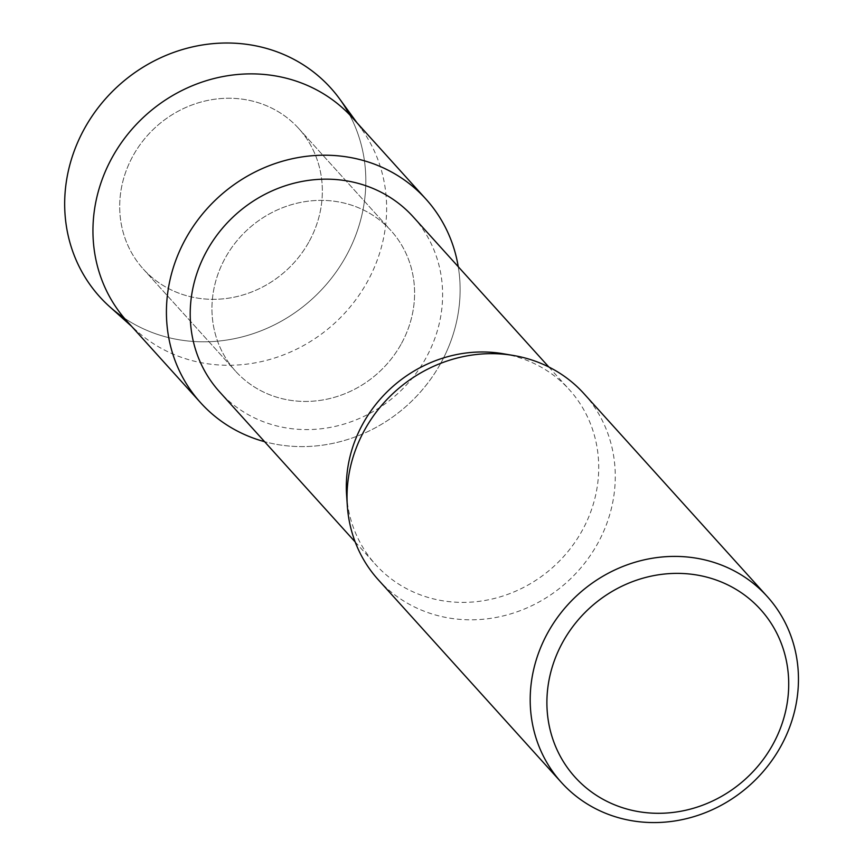 <?xml version="1.0" encoding="UTF-8"?>
<svg xmlns="http://www.w3.org/2000/svg" width="864" height="864" viewBox="0 0 864 864"><rect width="100%" height="100%" fill="white"/><g stroke="black" fill="none" stroke-linecap="round" stroke-linejoin="round"><path stroke-width="0.65" stroke-dasharray="4.32 3.24" d="M308.761 242.212A104.771 96.941 -42.1 0 1 143.273 269.028A104.771 96.941 -42.1 0 1 133.272 155.38A104.771 96.941 -42.1 0 1 298.771 128.552A104.771 96.941 -42.1 0 1 308.761 242.212A104.771 96.941 -42.1 0 1 143.273 269.028A104.771 96.941 -42.1 0 1 133.272 155.38A104.771 96.941 -42.1 0 1 298.771 128.552A104.771 96.941 -42.1 0 1 308.761 242.212M349.445 114.556A155.704 144.061 -42.1 0 1 345.643 256.921A155.704 144.061 -42.1 0 1 124.211 318.028M401.015 344.326A104.771 96.941 -42.1 0 1 235.526 371.142A104.771 96.941 -42.1 0 1 225.526 257.494A104.771 96.941 -42.1 0 1 391.014 230.666A104.771 96.941 -42.1 0 1 401.015 344.326A104.771 96.941 -42.1 0 1 235.526 371.142A104.771 96.941 -42.1 0 1 225.526 257.494A104.771 96.941 -42.1 0 1 391.014 230.666A104.771 96.941 -42.1 0 1 401.015 344.326M413.24 216.896A130.496 120.733 -42.1 0 1 425.693 358.452A130.496 120.733 -42.1 0 1 219.575 391.856M440.435 363.82A151.848 140.486 -42.1 0 1 264.6 441.688A151.848 140.486 -42.1 0 0 440.435 363.82A151.848 140.486 -42.1 0 0 458.255 266.728A151.848 140.486 -42.1 0 1 440.435 363.82M503.042 353.711A130.496 120.733 -42.1 0 1 569.354 389.707A130.496 120.733 -42.1 0 1 581.807 531.252A130.496 120.733 -42.1 0 1 375.7 564.667A130.496 120.733 -42.1 0 1 346.594 495.05M584.064 393.768A138.694 128.315 -42.1 0 1 597.294 544.201A138.694 128.315 -42.1 0 1 378.238 579.712M339.66 98.96A155.704 144.061 -42.1 0 1 345.643 256.921A155.704 144.061 -42.1 0 1 109.685 306.72M352.469 117.785A151.848 140.486 -42.1 0 1 361.12 128.444A151.848 140.486 -42.1 0 1 366.952 282.485A151.848 140.486 -42.1 0 1 136.847 331.052A151.848 140.486 -42.1 0 1 127.116 321.365M143.273 269.028L235.526 371.142L143.273 269.028M355.18 541.966L375.7 564.667M548.845 367.006L569.354 389.707M298.771 128.552L391.014 230.666L298.771 128.552M136.847 331.052L131.728 326.462M361.12 128.444L357.07 122.882"/><path stroke-width="1.3" d="M124.211 318.028A155.704 144.061 -42.1 0 1 84.856 127.894A155.704 144.061 -42.1 0 1 219.229 43.2A155.704 144.061 -42.1 0 1 349.445 114.556M355.18 541.966L219.575 391.856A130.496 120.733 -42.1 0 1 207.122 250.312A130.496 120.733 -42.1 0 1 413.24 216.896L548.845 367.006M264.6 441.688A151.848 140.486 -42.1 0 1 186.106 237.989A151.848 140.486 -42.1 0 1 339.865 156.006A151.848 140.486 -42.1 0 1 458.255 266.728A151.848 140.486 -42.1 0 0 425.941 199.12A151.848 140.486 -42.1 0 0 186.106 237.989A151.848 140.486 -42.1 0 0 200.599 402.7A151.848 140.486 -42.1 0 0 264.6 441.688M561.416 782.471L378.238 579.712A138.694 128.315 -42.1 0 1 347.317 505.721L346.594 495.05A130.496 120.733 -42.1 0 1 363.247 423.122A130.496 120.733 -42.1 0 1 503.042 353.711L513.583 355.504A138.694 128.315 -42.1 0 1 584.064 393.768L767.243 596.516A138.694 128.315 -42.1 0 1 780.473 746.96A138.694 128.315 -42.1 0 1 561.416 782.471A138.694 128.315 -42.1 0 1 548.176 632.027A138.694 128.315 -42.1 0 1 767.243 596.516M347.317 505.721A138.694 128.315 -42.1 0 1 365.008 429.268A138.694 128.315 -42.1 0 1 513.583 355.504M772.502 745.146A125.032 115.679 -42.1 0 1 607.327 801.544A125.032 115.679 -42.1 0 1 563.101 641.542A125.032 115.679 -42.1 0 1 728.276 585.133A125.032 115.679 -42.1 0 1 772.502 745.146M131.728 326.462L109.685 306.72A155.704 144.061 -42.1 0 1 84.856 127.894A155.704 144.061 -42.1 0 1 339.66 98.96L357.07 122.882M200.599 402.7L127.116 321.365A151.848 140.486 -42.1 0 1 112.633 156.654A151.848 140.486 -42.1 0 1 352.469 117.785L425.941 199.12"/></g></svg>
